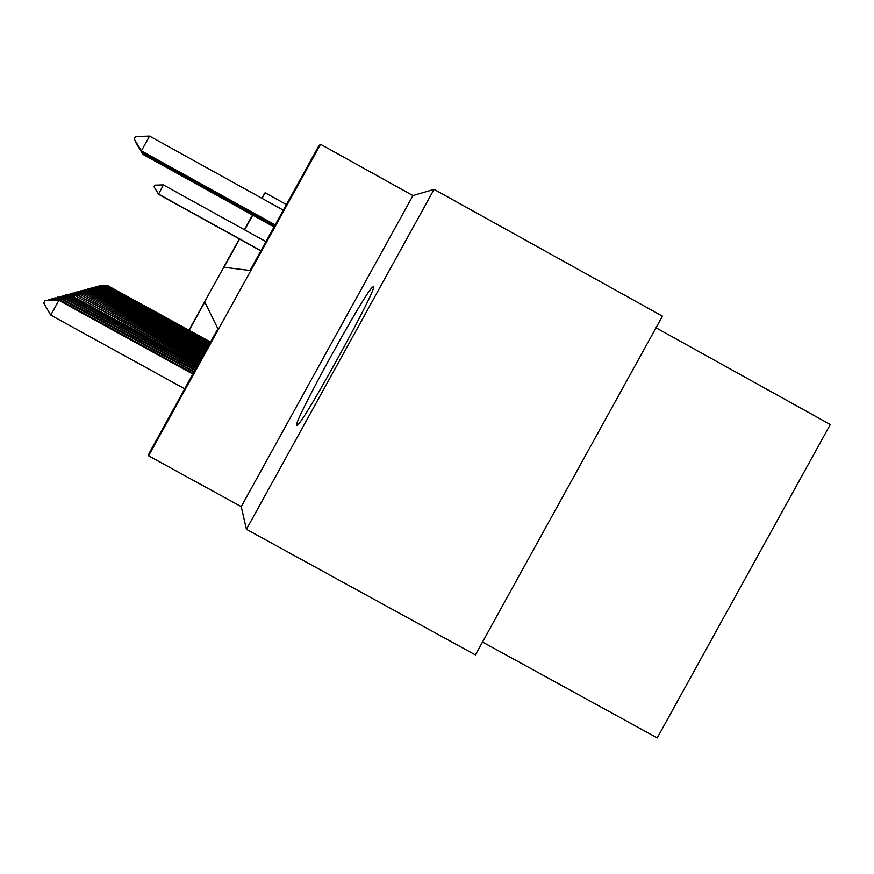 <?xml version="1.0" encoding="UTF-8"?>
<svg xmlns="http://www.w3.org/2000/svg" width="874" height="874" viewBox="0 0 874 874"><rect width="100%" height="100%" fill="white"/><g stroke="black" fill="none" stroke-linecap="round" stroke-linejoin="round"><path stroke-width="1.31" d="M373.187 286.836L372.903 286.923C367.178 288.169 292.364 424.098 296.756 425.288L297.4 425.114C304.196 421.923 380.19 283.242 373.187 286.836M239.542 239.094L223.995 267.269L250.019 270.503L318.879 145.75L320.539 144.297L148.591 455.813L149.05 453.442L217.888 328.711L204.8 302.033L189.21 330.285M412.954 195.59L241.235 506.658L246.424 529.316L475.39 654.91L662.437 316.159L434.072 189.374L412.954 195.59L320.539 144.297M656.013 327.794L830.3 424.524L657.226 737.896L482.503 642.019M261.796 198.234L265.117 192.761L262.025 198.365M286.421 204.56L265.117 192.761M246.424 529.316L434.072 189.374M241.235 506.658L148.591 455.813M252.75 215.157L244.644 229.851M188.981 330.164L239.312 238.963M244.414 229.72L252.52 215.026M210.536 342.04L107.775 285.711L210.416 342.269M99.068 286.126L107.48 286.235M99.221 285.842L108.125 285.601M265.958 241.639L163.394 184.917L158.511 194.301L260.856 250.871M158.511 194.301L153.955 186.665L154.785 185.157L163.394 184.917M260.955 250.696L158.391 193.995L153.955 186.665M210.121 342.794L106.606 286.06L209.989 343.023M97.757 286.486L106.606 286.06L106.3 286.606M97.921 286.191L106.956 285.951M209.684 343.569L105.393 286.421L209.552 343.81M96.424 286.858L105.393 286.421L105.088 286.989M96.577 286.563L105.765 286.311M209.247 344.378L104.159 286.792L209.105 344.618M95.037 287.24L104.159 286.792L103.831 287.371M95.2 286.934L104.53 286.683M208.788 345.208L102.87 287.175L208.646 345.459M93.605 287.633L102.87 287.175L102.542 287.775M93.78 287.317L103.263 287.065M208.318 346.06L101.548 287.579L208.176 346.322M92.131 288.038L101.548 287.579L101.198 288.191M92.305 287.721L101.952 287.459M207.826 346.945L100.182 287.983L207.684 347.207M90.612 288.464L100.182 287.983L99.822 288.628M90.798 288.125L100.597 287.863M207.324 347.852L98.762 288.409L207.171 348.136M89.039 288.901L98.762 288.409L98.401 289.065M89.224 288.551L99.199 288.278M206.81 348.792L97.309 288.846L206.646 349.087M87.411 289.349L97.309 288.846L96.927 289.534M87.608 288.988L97.746 288.715M206.264 349.764L95.79 289.294L206.1 350.07M85.728 289.818L95.79 289.294L95.397 290.004M85.936 289.447L96.249 289.163M205.718 350.78L94.228 289.764L205.543 351.086M83.98 290.299L94.228 289.764L93.824 290.496M84.199 289.917L94.709 289.622M205.139 351.818L92.611 290.244L204.964 352.135M82.178 290.802L92.611 290.244L92.185 291.009M82.407 290.408L93.103 290.102M204.538 352.899L90.929 290.747L204.363 353.227M80.31 291.326L90.929 290.747L90.492 291.545M80.539 290.911L91.442 290.594M203.926 354.014L89.192 291.271L203.729 354.363M78.376 291.861L89.192 291.271L88.744 292.091M78.616 291.435L89.727 291.118M203.281 355.183L87.389 291.818L203.085 355.532M76.366 292.419L87.389 291.818L86.919 292.659M76.617 291.971L87.935 291.654M202.615 356.384L85.51 292.375L202.407 356.756M74.279 292.998L85.51 292.375L85.029 293.26M74.53 292.539L86.089 292.2M201.927 357.641L83.565 292.954L201.708 358.023M72.116 293.598L83.565 292.954L83.063 293.872M72.378 293.129L84.155 292.779M201.206 358.941L81.544 293.566L200.987 359.345M69.854 294.232L81.544 293.566L81.02 294.516M70.139 293.73L82.156 293.38M200.463 360.296L79.436 294.199L200.233 360.711M67.516 294.888L79.436 294.199L78.889 295.193M67.801 294.363L80.08 294.003M199.676 361.705L77.24 294.855L199.436 362.142M65.069 295.565L77.24 294.855L76.672 295.893M65.364 295.03L77.906 294.647M198.868 363.18L74.956 295.532L198.617 363.628M62.524 296.275L74.956 295.532L74.356 296.614M62.83 295.718L75.656 295.325M198.027 364.709L72.575 296.253L197.764 365.179M59.869 297.018L60.186 296.428L72.575 296.253L71.952 297.378M60.186 296.428L73.296 296.035M197.142 366.304L70.838 296.767L70.084 296.996L196.868 366.796M57.094 297.794L57.433 297.182L70.084 296.996L69.428 298.176M57.433 297.182L70.838 296.767M196.213 367.976L68.27 297.542L67.473 297.772L195.929 368.489M54.188 298.602L54.549 297.958L67.473 297.772L66.795 299.006M54.549 297.958L68.27 297.542M195.252 369.724L65.583 298.34L64.752 298.591L194.957 370.27M51.162 299.454L51.533 298.777L64.752 298.591L64.042 299.88M51.533 298.777L65.583 298.34M194.247 371.559L62.775 299.181L61.901 299.443L193.93 372.116M47.983 300.339L48.365 299.64L61.901 299.443L61.158 300.798M48.365 299.64L62.775 299.181M143.041 152.426L142.735 154.283L274.065 226.945M142.735 154.283L135.612 141.544M274.316 226.486L142.429 153.518L135.394 141.938M193.187 373.471L59.825 300.066L58.908 300.339L192.859 374.072M50.758 315.121L43.7 302.994L45.055 300.536L58.908 300.339L50.758 315.121L184.72 388.821M45.055 300.536L59.825 300.066M283.329 210.164L149.552 136.104L141.391 150.885L141.708 151.683L274.917 225.394M141.708 151.683L134.192 139.021L135.546 136.562L149.552 136.104M275.179 224.913L141.391 150.885L134.192 139.021"/></g></svg>
